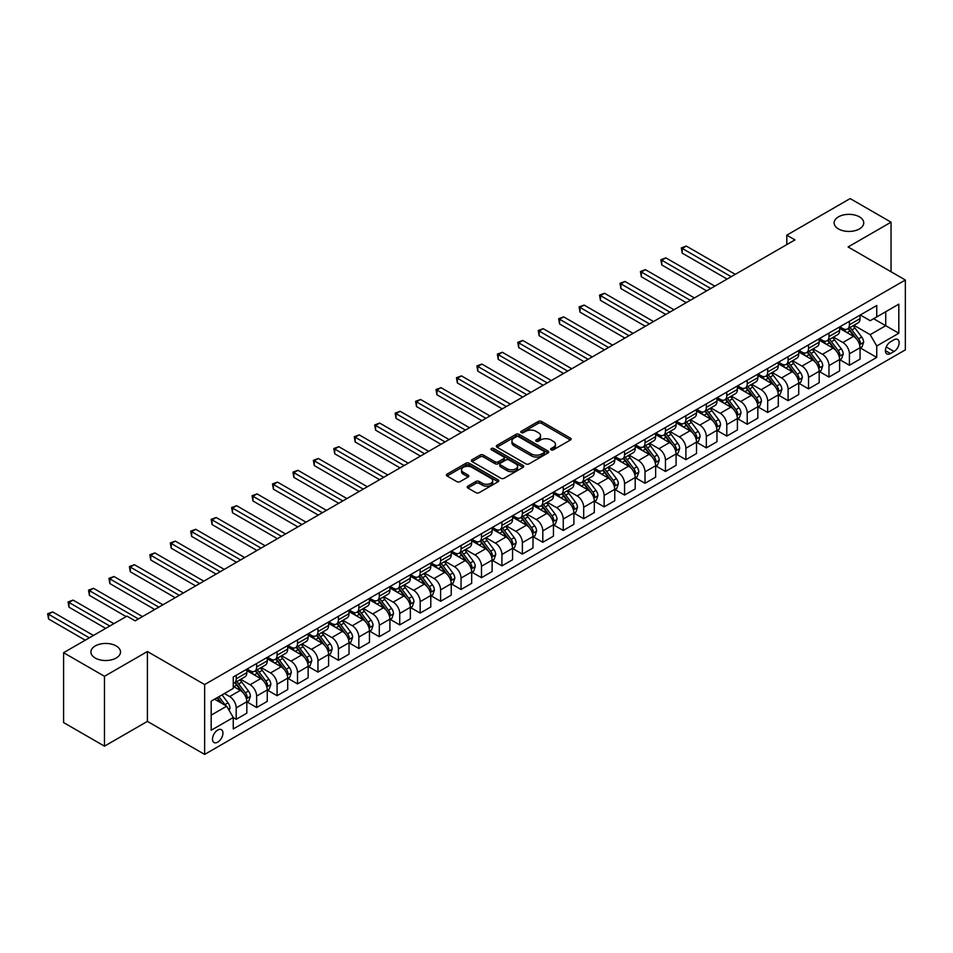 <?xml version="1.0" encoding="UTF-8"?>
<svg xmlns="http://www.w3.org/2000/svg" width="953" height="953" viewBox="0 0 953 953"><rect width="100%" height="100%" fill="white"/><g stroke="black" fill="none" stroke-linecap="round" stroke-linejoin="round"><path stroke-width="1.43" d="M551.12 449.828A1.584 0.917 0 0 0 553.359 449.828L570.418 439.988A2.275 1.31 0 0 0 571.085 439.059A2.275 1.31 0 0 0 570.418 438.13L541.518 421.452A2.275 1.31 0 0 0 538.314 421.452L521.255 431.292A1.584 0.917 0 0 0 520.791 431.947A1.584 0.917 0 0 0 521.255 432.591A1.584 0.917 0 0 0 523.507 432.591L525.711 431.316A7.267 4.193 0 0 1 535.991 431.316L538.397 432.71A7.267 4.193 0 0 1 540.518 435.676A7.267 4.193 0 0 1 538.397 438.642L536.182 439.917A1.584 0.917 0 0 0 535.717 440.56A1.584 0.917 0 0 0 536.182 441.215A1.584 0.917 0 0 0 538.433 441.215L540.637 439.941A7.267 4.193 0 0 1 550.917 439.941L553.324 441.334A7.267 4.193 0 0 1 555.444 444.301A7.267 4.193 0 0 1 553.324 447.255L551.12 448.529A1.584 0.917 0 0 0 550.643 449.185A1.584 0.917 0 0 0 551.12 449.828L551.12 448.529M116.171 645.943A14.795 8.541 0 0 0 100.041 644.097A14.795 8.541 0 0 0 90.904 651.983A14.795 8.541 0 0 0 95.24 658.035A14.795 8.541 0 0 0 111.37 659.881A14.795 8.541 0 0 0 120.507 651.983A14.795 8.541 0 0 0 116.171 645.943M859.403 216.843A14.795 8.541 0 0 0 843.274 214.997A14.795 8.541 0 0 0 834.137 222.883A14.795 8.541 0 0 0 838.473 228.934A14.795 8.541 0 0 0 854.603 230.781A14.795 8.541 0 0 0 863.74 222.883A14.795 8.541 0 0 0 859.403 216.843M217.713 742.149A7.398 4.277 120 0 0 222.549 735.633A7.398 4.277 120 0 0 221.418 729.7A7.398 4.277 120 0 0 217.713 730.069A7.398 4.277 120 0 0 212.888 736.586A7.398 4.277 120 0 0 214.02 742.518A7.398 4.277 120 0 0 217.713 742.149M467.852 486.137A2.275 1.31 0 0 0 467.184 487.066A2.275 1.31 0 0 0 467.852 487.984L475.952 492.665A2.275 1.31 0 0 0 479.168 492.665L498.109 481.73A2.275 1.31 0 0 0 498.764 480.812A2.275 1.31 0 0 0 498.109 479.883L469.21 463.206A2.275 1.31 0 0 0 466.005 463.206L447.064 474.129A2.275 1.31 0 0 0 446.397 475.059A2.275 1.31 0 0 0 447.064 475.988L456.856 481.646A2.275 1.31 0 0 0 460.061 481.646L468.173 476.965A2.275 1.31 0 0 0 468.828 476.035A2.275 1.31 0 0 0 468.173 475.106L463.313 472.307A6.075 3.502 0 0 1 461.538 469.829A6.075 3.502 0 0 1 465.278 466.589A6.075 3.502 0 0 1 471.902 467.351L490.926 478.323A6.075 3.502 0 0 1 492.701 480.812A6.075 3.502 0 0 1 488.949 484.041A6.075 3.502 0 0 1 482.337 483.29L479.168 481.456A2.275 1.31 0 0 0 475.952 481.456L467.852 486.137L467.852 487.984L475.952 483.35L475.952 481.456M147.405 651.518L104.473 676.296L63.589 652.698L63.589 722.565L104.473 746.163L147.405 721.385L204.633 754.419L204.633 684.564L147.405 651.518L147.405 721.385M891.043 271.748L891.043 222.18L848.11 246.958L905.35 280.003L204.633 684.564M891.043 222.18L850.159 198.581L786.797 235.165L786.797 244.599M63.589 652.698L126.963 616.115L135.135 620.832L794.969 239.882L786.797 235.165M525.877 463.849A2.275 1.31 0 0 0 529.082 463.849L548.023 452.913A2.275 1.31 0 0 0 548.69 451.984A2.275 1.31 0 0 0 548.023 451.055L519.135 434.377A2.275 1.31 0 0 0 515.918 434.377L496.978 445.313A2.275 1.31 0 0 0 496.322 446.242A2.275 1.31 0 0 0 496.978 447.171L525.877 463.849M492.082 450.173A1.584 0.917 0 0 1 493.69 450.4L493.69 448.506L523.066 465.469A2.275 1.31 0 0 1 523.733 466.398A2.275 1.31 0 0 1 523.066 467.327L504.125 478.263A2.275 1.31 0 0 1 500.909 478.263L472.021 461.574L472.021 459.727A2.275 1.31 0 0 0 471.354 460.656A2.275 1.31 0 0 0 472.021 461.574M472.021 459.727L480.133 455.046A2.275 1.31 0 0 1 483.338 455.046L495.06 461.812A2.275 1.31 0 0 0 498.264 461.812L503.649 458.703A2.275 1.31 0 0 0 504.304 457.774A2.275 1.31 0 0 0 503.649 456.856L491.438 449.804A1.584 0.917 0 0 1 490.974 449.161A1.584 0.917 0 0 1 491.962 448.315A1.584 0.917 0 0 1 493.69 448.506M894.069 339.768L890.471 341.841A7.171 4.134 120 0 0 885.79 348.167A7.171 4.134 120 0 0 886.886 353.908A7.171 4.134 120 0 0 890.471 353.551L894.069 351.478A7.171 4.134 120 0 0 898.75 345.153A7.171 4.134 120 0 0 897.655 339.411A7.171 4.134 120 0 0 894.069 339.768M204.633 754.419L905.35 349.87L905.35 280.003M860.297 314.99L870.196 320.696L876.736 316.92L876.736 305.496L233.259 677.011L233.259 688.435L211.173 701.17L211.173 730.26L233.259 717.514L233.259 728.938L876.736 357.423L876.736 345.999L870.196 334.67L853.936 325.283M876.736 316.92L898.81 304.174L898.81 333.252L876.736 345.999M104.473 676.296L104.473 746.163M873.627 318.719L885.73 325.7L885.73 311.726L898.81 304.174M870.196 334.67L885.73 325.7L898.81 333.252M211.173 715.143L226.707 706.185L214.616 699.192M233.259 717.609L236.201 719.301L236.201 707.876A9.256 5.337 -120 0 0 229.661 696.548L224.42 693.534M236.201 719.301L246.827 713.166L246.827 701.742A9.256 5.337 -120 0 0 240.287 690.413L233.259 686.351M247.077 701.98L256.643 707.507L256.643 696.083A9.256 5.337 -120 0 0 250.091 684.754L240.704 679.322M256.643 707.507L267.269 701.36L267.269 689.936A9.256 5.337 -120 0 0 260.729 678.607L246.827 670.59M267.507 690.175L277.073 695.702L277.073 684.278A9.256 5.337 -120 0 0 270.533 672.949L261.146 667.529M277.073 695.702L287.711 689.567L287.711 678.143A9.256 5.337 -120 0 0 281.171 666.814L267.269 658.785M287.949 678.381L297.515 683.897L297.515 672.473A9.256 5.337 -120 0 0 290.975 661.144L281.588 655.724M297.515 683.897L308.153 677.762L308.153 666.338A9.256 5.337 -120 0 0 301.613 655.009L287.711 646.98M308.391 666.576L317.957 672.103L317.957 660.679A9.256 5.337 -120 0 0 311.417 649.338L302.03 643.918M317.957 672.103L328.594 665.956L328.594 654.532A9.256 5.337 -120 0 0 322.054 643.204L308.153 635.186M328.833 654.771L338.398 660.298L338.398 648.874A9.256 5.337 -120 0 0 331.858 637.545L322.471 632.125M338.398 660.298L349.036 654.163L349.036 642.739A9.256 5.337 -120 0 0 342.484 631.41L328.594 623.381M349.274 642.977L358.84 648.493L358.84 637.069A9.256 5.337 -120 0 0 352.3 625.74L342.913 620.32M358.84 648.493L369.466 642.358L369.466 630.934A9.256 5.337 -120 0 0 362.926 619.605L349.036 611.576M369.716 631.172L379.282 636.687L379.282 625.263A9.256 5.337 -120 0 0 372.742 613.935L363.355 608.514M379.282 636.687L389.908 630.552L389.908 619.128A9.256 5.337 -120 0 0 383.368 607.8L369.466 599.782M390.158 619.367L399.724 624.894L399.724 613.47A9.256 5.337 -120 0 0 393.184 602.141L383.797 596.721M399.724 624.894L410.35 618.759L410.35 607.335A9.256 5.337 -120 0 0 403.81 596.006L389.908 587.977M410.6 607.561L420.166 613.089L420.166 601.665A9.256 5.337 -120 0 0 413.626 590.336L404.227 584.916M420.166 613.089L430.792 606.954L430.792 595.53A9.256 5.337 -120 0 0 424.252 584.201L410.35 576.172M431.042 595.768L440.608 601.283L440.608 589.859A9.256 5.337 -120 0 0 434.068 578.531L424.669 573.11M440.608 601.283L451.234 595.149L451.234 583.724A9.256 5.337 -120 0 0 444.694 572.396L430.792 564.379M451.484 583.963L461.049 589.49L461.049 578.066A9.256 5.337 -120 0 0 454.51 566.737L445.111 561.317M461.049 589.49L471.675 583.355L471.675 571.931A9.256 5.337 -120 0 0 465.135 560.602L451.234 552.573M471.926 572.157L481.491 577.685L481.491 566.261A9.256 5.337 -120 0 0 474.951 554.932L465.552 549.512M481.491 577.685L492.117 571.55L492.117 560.126A9.256 5.337 -120 0 0 485.577 548.797L471.675 540.768M492.367 560.364L501.933 565.879L501.933 554.455A9.256 5.337 -120 0 0 495.393 543.127L485.994 537.706M501.933 565.879L512.559 559.745L512.559 548.32A9.256 5.337 -120 0 0 506.019 536.992L492.117 528.975M512.797 548.559L522.375 554.086L522.375 542.662A9.256 5.337 -120 0 0 515.823 531.333L506.436 525.913M522.375 554.086L533.001 547.951L533.001 536.527A9.256 5.337 -120 0 0 526.461 525.198L512.559 517.169M533.239 536.753L542.805 542.281L542.805 530.857A9.256 5.337 -120 0 0 536.265 519.528L526.878 514.108M542.805 542.281L553.443 536.146L553.443 524.722A9.256 5.337 -120 0 0 546.903 513.393L533.001 505.364M553.681 524.96L563.247 530.476L563.247 519.051A9.256 5.337 -120 0 0 556.707 507.723L547.32 502.302M563.247 530.476L573.885 524.341L573.885 512.917A9.256 5.337 -120 0 0 567.345 501.588L553.443 493.571M574.123 513.155L583.689 518.682L583.689 507.258A9.256 5.337 -120 0 0 577.149 495.929L567.762 490.497M583.689 518.682L594.327 512.547L594.327 501.123A9.256 5.337 -120 0 0 587.775 489.794L573.885 481.765M594.565 501.349L604.131 506.877L604.131 495.453A9.256 5.337 -120 0 0 597.591 484.124L588.204 478.704M604.131 506.877L614.756 500.742L614.756 489.318A9.256 5.337 -120 0 0 608.217 477.989L594.327 469.96M615.007 489.556L624.572 495.072L624.572 483.647A9.256 5.337 -120 0 0 618.032 472.319L608.645 466.899M624.572 495.072L635.198 488.937L635.198 477.513A9.256 5.337 -120 0 0 628.658 466.184L614.756 458.155M635.448 477.751L645.014 483.278L645.014 471.854A9.256 5.337 -120 0 0 638.474 460.525L629.087 455.093M645.014 483.278L655.64 477.143L655.64 465.719A9.256 5.337 -120 0 0 649.1 454.378L635.198 446.361M655.89 465.946L665.456 471.473L665.456 460.049A9.256 5.337 -120 0 0 658.916 448.72L649.517 443.3M665.456 471.473L676.082 465.338L676.082 453.914A9.256 5.337 -120 0 0 669.542 442.585L655.64 434.556M676.332 454.152L685.898 459.668L685.898 448.244A9.256 5.337 -120 0 0 679.358 436.915L669.959 431.495M685.898 459.668L696.524 453.533L696.524 442.109A9.256 5.337 -120 0 0 689.984 430.78L676.082 422.751M696.774 442.347L706.34 447.874L706.34 436.45A9.256 5.337 -120 0 0 699.8 425.121L690.401 419.689M706.34 447.874L716.966 441.727L716.966 430.315A9.256 5.337 -120 0 0 710.426 418.975L696.524 410.957M717.216 430.542L726.782 436.069L726.782 424.645A9.256 5.337 -120 0 0 720.242 413.316L710.843 407.896M726.782 436.069L737.408 429.934L737.408 418.51A9.256 5.337 -120 0 0 730.868 407.181L716.966 399.152M737.658 418.748L747.223 424.264L747.223 412.84A9.256 5.337 -120 0 0 740.684 401.511L731.285 396.091M747.223 424.264L757.849 418.129L757.849 406.705A9.256 5.337 -120 0 0 751.309 395.376L737.408 387.347M758.1 406.943L767.665 412.47L767.665 401.046A9.256 5.337 -120 0 0 761.113 389.717L751.726 384.285M767.665 412.47L778.291 406.323L778.291 394.899A9.256 5.337 -120 0 0 771.751 383.571L757.849 375.553M778.53 395.138L788.095 400.665L788.095 389.241A9.256 5.337 -120 0 0 781.555 377.912L772.168 372.492M788.095 400.665L798.733 394.53L798.733 383.106A9.256 5.337 -120 0 0 792.193 371.777L778.291 363.748M798.971 383.344L808.537 388.86L808.537 377.436A9.256 5.337 -120 0 0 801.997 366.107L792.61 360.687M808.537 388.86L819.175 382.725L819.175 371.301A9.256 5.337 -120 0 0 812.635 359.972L798.733 351.943M819.413 371.539L828.979 377.066L828.979 365.642A9.256 5.337 -120 0 0 822.439 354.313L813.052 348.881M828.979 377.066L839.617 370.92L839.617 359.495A9.256 5.337 -120 0 0 833.077 348.167L819.175 340.15M839.855 359.734L849.421 365.261L849.421 353.837A9.256 5.337 -120 0 0 842.881 342.508L833.494 337.088M849.421 365.261L860.059 359.126L860.059 347.702A9.256 5.337 -120 0 0 853.507 336.373L839.617 328.344M839.855 326.784L842.881 328.535A9.256 5.337 -120 0 0 847.503 328.988A9.256 5.337 -120 0 0 849.421 324.759L849.421 321.268M819.413 338.589L822.439 340.34A9.256 5.337 -120 0 0 827.061 340.793A9.256 5.337 -120 0 0 828.979 336.564L828.979 333.062M798.971 350.394L801.997 352.134A9.256 5.337 -120 0 0 806.631 352.598A9.256 5.337 -120 0 0 808.537 348.357L808.537 344.867M778.53 362.188L781.555 363.939A9.256 5.337 -120 0 0 786.189 364.391A9.256 5.337 -120 0 0 788.095 360.163L788.095 356.672M758.088 373.993L761.113 375.744A9.256 5.337 -120 0 0 765.747 376.197A9.256 5.337 -120 0 0 767.665 371.968L767.665 368.466M737.658 385.798L740.684 387.537A9.256 5.337 -120 0 0 745.306 388.002A9.256 5.337 -120 0 0 747.223 383.761L747.223 380.271M717.216 397.592L720.242 399.343A9.256 5.337 -120 0 0 724.864 399.795A9.256 5.337 -120 0 0 726.782 395.566L726.782 392.076M696.774 409.397L699.8 411.148A9.256 5.337 -120 0 0 704.422 411.601A9.256 5.337 -120 0 0 706.34 407.372L706.34 403.869M676.332 421.202L679.358 422.941A9.256 5.337 -120 0 0 683.98 423.406A9.256 5.337 -120 0 0 685.898 419.165L685.898 415.675M655.89 432.996L658.916 434.747A9.256 5.337 -120 0 0 663.538 435.199A9.256 5.337 -120 0 0 665.456 430.97L665.456 427.48M635.448 444.801L638.474 446.552A9.256 5.337 -120 0 0 643.096 447.005A9.256 5.337 -120 0 0 645.014 442.776L645.014 439.273M615.007 456.606L618.032 458.345A9.256 5.337 -120 0 0 622.654 458.81A9.256 5.337 -120 0 0 624.572 454.569L624.572 451.079M594.565 468.399L597.591 470.151A9.256 5.337 -120 0 0 602.213 470.603A9.256 5.337 -120 0 0 604.131 466.374L604.131 462.884M574.123 480.205L577.149 481.956A9.256 5.337 -120 0 0 581.771 482.409A9.256 5.337 -120 0 0 583.689 478.18L583.689 474.677M553.681 492.01L556.707 493.749A9.256 5.337 -120 0 0 561.341 494.214A9.256 5.337 -120 0 0 563.247 489.973L563.247 486.483M533.239 503.803L536.265 505.555A9.256 5.337 -120 0 0 540.899 506.007A9.256 5.337 -120 0 0 542.805 501.778L542.805 498.288M512.797 515.609L515.823 517.36A9.256 5.337 -120 0 0 520.457 517.813A9.256 5.337 -120 0 0 522.375 513.584L522.375 510.081M492.367 527.414L495.393 529.153A9.256 5.337 -120 0 0 500.015 529.618A9.256 5.337 -120 0 0 501.933 525.377L501.933 521.887M471.926 539.207L474.951 540.959A9.256 5.337 -120 0 0 479.573 541.423A9.256 5.337 -120 0 0 481.491 537.182L481.491 533.692M451.484 551.013L454.51 552.764A9.256 5.337 -120 0 0 459.132 553.216A9.256 5.337 -120 0 0 461.049 548.988L461.049 545.485M431.042 562.818L434.068 564.557A9.256 5.337 -120 0 0 438.69 565.022A9.256 5.337 -120 0 0 440.608 560.781L440.608 557.291M410.6 574.611L413.626 576.362A9.256 5.337 -120 0 0 418.248 576.827A9.256 5.337 -120 0 0 420.166 572.586L420.166 569.096M390.158 586.417L393.184 588.168A9.256 5.337 -120 0 0 397.806 588.62A9.256 5.337 -120 0 0 399.724 584.392L399.724 580.889M369.716 598.222L372.742 599.961A9.256 5.337 -120 0 0 377.364 600.426A9.256 5.337 -120 0 0 379.282 596.185L379.282 592.695M349.274 610.027L352.3 611.766A9.256 5.337 -120 0 0 356.922 612.231A9.256 5.337 -120 0 0 358.84 607.99L358.84 604.5M328.833 621.821L331.858 623.572A9.256 5.337 -120 0 0 336.48 624.024A9.256 5.337 -120 0 0 338.398 619.795L338.398 616.305M308.391 633.626L311.417 635.365A9.256 5.337 -120 0 0 316.039 635.83A9.256 5.337 -120 0 0 317.957 631.589L317.957 628.098M287.949 645.431L290.975 647.17A9.256 5.337 -120 0 0 295.609 647.635A9.256 5.337 -120 0 0 297.515 643.394L297.515 639.904M267.507 657.225L270.533 658.976A9.256 5.337 -120 0 0 275.167 659.428A9.256 5.337 -120 0 0 277.073 655.199L277.073 651.709M247.065 669.03L250.091 670.781A9.256 5.337 -120 0 0 254.725 671.234A9.256 5.337 -120 0 0 256.643 666.993L256.643 663.502M860.297 347.94L876.736 357.423M847.503 328.988L858.141 322.853A9.256 5.337 -120 0 0 860.059 318.624L860.059 315.121M827.061 340.793L837.699 334.658A9.256 5.337 -120 0 0 839.617 330.417L839.617 326.927M806.631 352.598L817.257 346.463A9.256 5.337 -120 0 0 819.175 342.222L819.175 338.732M786.189 364.391L796.815 358.257A9.256 5.337 -120 0 0 798.733 354.028L798.733 350.525M765.747 376.197L776.373 370.062A9.256 5.337 -120 0 0 778.291 365.821L778.291 362.331M745.306 388.002L755.932 381.867A9.256 5.337 -120 0 0 757.849 377.626L757.849 374.136M724.864 399.795L735.49 393.66A9.256 5.337 -120 0 0 737.408 389.432L737.408 385.941M704.422 411.601L715.048 405.466A9.256 5.337 -120 0 0 716.966 401.225L716.966 397.735M683.98 423.406L694.606 417.271A9.256 5.337 -120 0 0 696.524 413.03L696.524 409.54M663.538 435.199L674.164 429.064A9.256 5.337 -120 0 0 676.082 424.835L676.082 421.345M643.096 447.005L653.722 440.87A9.256 5.337 -120 0 0 655.64 436.629L655.64 433.139M622.654 458.81L633.292 452.675A9.256 5.337 -120 0 0 635.198 448.434L635.198 444.944M602.213 470.603L612.85 464.468A9.256 5.337 -120 0 0 614.756 460.239L614.756 456.749M581.771 482.409L592.409 476.274A9.256 5.337 -120 0 0 594.327 472.045L594.327 468.542M561.341 494.214L571.967 488.079A9.256 5.337 -120 0 0 573.885 483.838L573.885 480.348M540.899 506.007L551.525 499.872A9.256 5.337 -120 0 0 553.443 495.643L553.443 492.153M520.457 517.813L531.083 511.678A9.256 5.337 -120 0 0 533.001 507.449L533.001 503.946M500.015 529.618L510.641 523.483A9.256 5.337 -120 0 0 512.559 519.242L512.559 515.752M479.573 541.423L490.199 535.276A9.256 5.337 -120 0 0 492.117 531.047L492.117 527.557M459.132 553.216L469.758 547.082A9.256 5.337 -120 0 0 471.675 542.853L471.675 539.35M438.69 565.022L449.316 558.887A9.256 5.337 -120 0 0 451.234 554.646L451.234 551.156M418.248 576.827L428.874 570.68A9.256 5.337 -120 0 0 430.792 566.451L430.792 562.961M397.806 588.62L408.432 582.486A9.256 5.337 -120 0 0 410.35 578.257L410.35 574.754M377.364 600.426L388.002 594.291A9.256 5.337 -120 0 0 389.908 590.05L389.908 586.56M356.922 612.231L367.56 606.084A9.256 5.337 -120 0 0 369.466 601.855L369.466 598.365M336.48 624.024L347.118 617.889A9.256 5.337 -120 0 0 349.036 613.661L349.036 610.158M316.039 635.83L326.676 629.695A9.256 5.337 -120 0 0 328.594 625.454L328.594 621.964M295.609 647.635L306.235 641.488A9.256 5.337 -120 0 0 308.153 637.259L308.153 633.769M275.167 659.428L285.793 653.293A9.256 5.337 -120 0 0 287.711 649.064L287.711 645.562M254.725 671.234L265.351 665.099A9.256 5.337 -120 0 0 267.269 660.858L267.269 657.367M233.259 683.408A9.256 5.337 -120 0 0 234.283 683.039L244.909 676.904A9.256 5.337 -120 0 0 246.827 672.663L246.827 669.173M234.283 683.039A9.256 5.337 -120 0 0 236.201 678.798L236.201 675.308M226.707 706.185L233.259 717.514M551.751 450.054L553.324 449.149A7.267 4.193 0 0 0 555.444 446.183L555.444 444.301M540.518 435.676L540.518 437.57A7.267 4.193 0 0 1 538.397 440.536L536.825 441.442M570.382 440L541.518 423.335A2.275 1.31 0 0 0 538.314 423.335L521.899 432.817M547.999 452.925L519.135 436.271A2.275 1.31 0 0 0 515.918 436.271L497.013 447.183L496.978 445.313M544.008 452.639A1.584 0.917 0 0 0 544.473 451.984A1.584 0.917 0 0 0 544.008 451.341L518.646 436.7A1.584 0.917 0 0 0 516.407 436.7L514.072 438.035A7.267 4.193 0 0 0 511.952 441.001A7.267 4.193 0 0 0 514.072 443.967L531.417 453.973A7.267 4.193 0 0 0 541.685 453.973L544.008 452.639L544.008 454.521A1.584 0.917 0 0 0 544.473 453.878L544.473 451.984M511.952 441.001L511.952 442.895A7.267 4.193 0 0 0 514.072 445.861L514.072 443.967M544.008 454.521L541.685 455.868A7.267 4.193 0 0 1 531.417 455.868L514.072 445.861M472.057 461.597L480.133 456.928L480.133 455.046M504.304 457.774L504.304 459.668A2.275 1.31 0 0 1 503.649 460.597L498.264 463.694A2.275 1.31 0 0 1 495.06 463.694L483.338 456.928A2.275 1.31 0 0 0 480.133 456.928M493.69 450.4L523.03 467.339M507.21 468.828A6.075 3.502 0 0 0 513.834 469.591A6.075 3.502 0 0 0 517.574 466.351A6.075 3.502 0 0 0 515.799 463.873L509.105 460.001A2.275 1.31 0 0 0 505.888 460.001L500.516 463.11A2.275 1.31 0 0 0 499.849 464.04A2.275 1.31 0 0 0 500.516 464.957L507.21 468.828L507.21 470.722A6.075 3.502 0 0 0 513.834 471.473A6.075 3.502 0 0 0 517.574 468.245L517.574 466.351M499.849 464.04L499.849 465.922A2.275 1.31 0 0 0 500.516 466.851L500.516 464.957M507.21 470.722L500.516 466.851M492.701 480.812L492.701 482.694A6.075 3.502 0 0 1 488.949 485.935A6.075 3.502 0 0 1 482.337 485.172L479.168 483.35A2.275 1.31 0 0 0 475.952 483.35M461.538 469.829L461.538 471.711A6.075 3.502 0 0 0 463.313 474.189L463.313 472.307M468.173 475.106L468.173 476.965L463.313 474.189M498.074 481.753L469.21 465.088A2.275 1.31 0 0 0 466.005 465.088L447.088 476.012M860.059 348.071L862.012 346.94L863.644 342.222A6.123 3.538 -120 0 0 861.691 337.005L855.008 328.082A17.69 10.209 -120 0 0 853.078 325.771M846.443 332.287A17.69 10.209 -120 0 0 842.809 328.499M859.499 344.319L860.345 342.484A6.123 3.538 -120 0 0 858.582 338.803L851.911 329.881A17.69 10.209 -120 0 0 849.981 327.57M848.325 328.523A14.688 8.482 60 0 1 850.743 331.263L856.39 338.803M735.275 274.345L686.303 246.065L682.217 248.423L682.217 253.141L727.103 279.062M848.015 328.702A17.69 10.209 60 0 1 849.945 331.013L854.388 336.945M682.217 253.141L681.324 247.911L731.189 276.704M681.324 247.911L686.303 246.065M839.617 359.877L841.57 358.745L843.214 354.028A6.123 3.538 -120 0 0 841.249 348.81L834.566 339.887A17.69 10.209 -120 0 0 832.636 337.576M826.001 344.081A17.69 10.209 -120 0 0 822.379 340.292M839.057 356.124L839.903 354.29A6.123 3.538 -120 0 0 838.152 350.597L831.469 341.686A17.69 10.209 -120 0 0 829.539 339.363M827.883 340.316A14.688 8.482 60 0 1 830.301 343.056L835.948 350.609M714.845 286.138L665.861 257.87L661.775 260.229L661.775 264.946L706.661 290.868M827.573 340.507A17.69 10.209 60 0 1 829.503 342.818L833.946 348.738M661.775 264.946L660.882 259.704L710.747 288.509M660.882 259.704L665.861 257.87M819.175 371.682L821.129 370.55L822.773 365.821A6.123 3.538 -120 0 0 820.807 360.603L814.136 351.693A17.69 10.209 -120 0 0 812.206 349.382M805.559 355.886A17.69 10.209 -120 0 0 801.938 352.098M818.615 367.929L819.461 366.083A6.123 3.538 -120 0 0 817.71 362.402L811.027 353.48A17.69 10.209 -120 0 0 809.097 351.169M807.441 352.122A14.688 8.482 60 0 1 809.859 354.861L815.518 362.414M694.403 297.944L645.419 269.663L641.333 272.034L641.333 276.751L686.22 302.661M807.131 352.3A17.69 10.209 60 0 1 809.061 354.611L813.505 360.544M641.333 276.751L640.44 271.51L690.306 300.302M640.44 271.51L645.419 269.663M798.733 383.487L800.687 382.344L802.331 377.626A6.123 3.538 -120 0 0 800.377 372.409L793.694 363.486A17.69 10.209 -120 0 0 791.764 361.175M785.117 367.691A17.69 10.209 -120 0 0 781.496 363.903M798.173 379.723L799.019 377.888A6.123 3.538 -120 0 0 797.268 374.207L790.585 365.285A17.69 10.209 -120 0 0 788.655 362.974M787.011 363.927A14.688 8.482 60 0 1 789.418 366.667L795.076 374.207M673.962 309.749L624.977 281.469L620.891 283.827L620.891 288.556L665.778 314.466M786.69 364.106A17.69 10.209 60 0 1 788.619 366.417L793.063 372.349M620.891 288.556L619.998 283.315L669.876 312.107M619.998 283.315L624.977 281.469M778.291 395.281L780.257 394.149L781.889 389.432A6.123 3.538 -120 0 0 779.935 384.214L773.252 375.291A17.69 10.209 -120 0 0 771.322 372.98M764.675 379.497A17.69 10.209 -120 0 0 761.054 375.696M777.731 391.528L778.577 389.694A6.123 3.538 -120 0 0 776.826 386.001L770.143 377.09A17.69 10.209 -120 0 0 768.213 374.767M766.569 375.72A14.688 8.482 60 0 1 768.976 378.46L774.634 386.013M653.52 321.542L604.547 293.274L600.45 295.633L600.45 300.35L645.336 326.271M766.248 375.911A17.69 10.209 60 0 1 768.178 378.222L772.621 384.142M600.45 300.35L599.556 295.108L649.434 323.913M599.556 295.108L604.547 293.274M757.849 407.086L759.815 405.954L761.447 401.225A6.123 3.538 -120 0 0 759.493 396.007L752.81 387.097A17.69 10.209 -120 0 0 750.881 384.786M744.233 391.29A17.69 10.209 -120 0 0 740.612 387.502M757.29 403.333L758.135 401.487A6.123 3.538 -120 0 0 756.384 397.806L749.701 388.884A17.69 10.209 -120 0 0 747.771 386.573M746.128 387.526A14.688 8.482 60 0 1 748.534 390.265L754.192 397.818M633.078 333.347L584.106 305.067L580.008 307.438L580.008 312.155L624.906 338.065M745.806 387.704A17.69 10.209 60 0 1 747.736 390.015L752.179 395.948M580.008 312.155L579.114 306.914L628.992 335.706M579.114 306.914L584.106 305.067M737.408 418.891L739.373 417.748L741.005 413.03A6.123 3.538 -120 0 0 739.051 407.813L732.369 398.89A17.69 10.209 -120 0 0 730.439 396.579M723.792 403.095A17.69 10.209 -120 0 0 720.17 399.307M736.848 415.127L737.693 413.292A6.123 3.538 -120 0 0 735.942 409.611L729.259 400.689A17.69 10.209 -120 0 0 727.33 398.378M725.686 399.331A14.688 8.482 60 0 1 728.092 402.071L733.75 409.611M612.636 345.153L563.664 316.873L559.566 319.231L559.566 323.96L604.464 349.87M725.364 399.51A17.69 10.209 60 0 1 727.294 401.821L731.737 407.753M559.566 323.96L558.672 318.719L608.55 347.511M558.672 318.719L563.664 316.873M716.966 430.685L718.931 429.553L720.563 424.835A6.123 3.538 -120 0 0 718.61 419.618L711.927 410.695A17.69 10.209 -120 0 0 709.997 408.384M703.35 414.9A17.69 10.209 -120 0 0 699.728 411.1M716.406 426.932L717.252 425.098A6.123 3.538 -120 0 0 715.5 421.405L708.818 412.494A17.69 10.209 -120 0 0 706.888 410.183M705.244 411.124A14.688 8.482 60 0 1 707.65 413.864L713.309 421.417M592.194 356.946L543.222 328.678L539.136 331.036L539.136 335.754L584.022 361.675M704.922 411.315A17.69 10.209 60 0 1 706.852 413.626L711.295 419.546M539.136 335.754L538.231 330.512L588.108 359.317M538.231 330.512L543.222 328.678M696.524 442.49L698.489 441.358L700.121 436.629A6.123 3.538 -120 0 0 698.168 431.411L691.485 422.501A17.69 10.209 -120 0 0 689.555 420.19M682.908 426.694A17.69 10.209 -120 0 0 679.286 422.906M695.964 438.737L696.81 436.891A6.123 3.538 -120 0 0 695.059 433.21L688.376 424.288A17.69 10.209 -120 0 0 686.446 421.976M684.802 422.929A14.688 8.482 60 0 1 687.208 425.669L692.867 433.222M571.752 368.751L522.78 340.471L518.694 342.842L518.694 347.559L563.58 373.469M684.48 423.108A17.69 10.209 60 0 1 686.41 425.419L690.854 431.352M518.694 347.559L517.789 342.318L567.666 371.11M517.789 342.318L522.78 340.471M676.082 454.295L678.048 453.151L679.68 448.434A6.123 3.538 -120 0 0 677.726 443.216L671.043 434.294A17.69 10.209 -120 0 0 669.113 431.983M662.466 438.499A17.69 10.209 -120 0 0 658.845 434.711M675.522 450.531L676.368 448.696A6.123 3.538 -120 0 0 674.617 445.015L667.934 436.093A17.69 10.209 -120 0 0 666.004 433.782M664.36 434.735A14.688 8.482 60 0 1 666.766 437.475L672.425 445.015M551.31 380.557L502.338 352.276L498.252 354.635L498.252 359.364L543.139 385.274M664.05 434.913A17.69 10.209 60 0 1 665.98 437.224L670.412 443.157M498.252 359.364L497.347 354.123L547.225 382.915M497.347 354.123L502.338 352.276M655.64 466.088L657.606 464.957L659.238 460.239A6.123 3.538 -120 0 0 657.284 455.022L650.601 446.099A17.69 10.209 -120 0 0 648.671 443.788M642.024 450.304A17.69 10.209 -120 0 0 638.403 446.504M655.08 462.336L655.938 460.502A6.123 3.538 -120 0 0 654.175 456.809L647.492 447.898A17.69 10.209 -120 0 0 645.562 445.587M643.918 446.528A14.688 8.482 60 0 1 646.325 449.268L651.983 456.821M530.869 392.35L481.896 364.082L477.81 366.44L477.81 371.158L522.697 397.079M643.609 446.719A17.69 10.209 60 0 1 645.538 449.03L649.982 454.95M477.81 371.158L476.905 365.916L526.783 394.721M476.905 365.916L481.896 364.082M635.198 477.894L637.164 476.762L638.796 472.045A6.123 3.538 -120 0 0 636.842 466.815L630.159 457.905A17.69 10.209 -120 0 0 628.23 455.594M621.582 462.098A17.69 10.209 -120 0 0 617.961 458.31M634.65 474.141L635.496 472.295A6.123 3.538 -120 0 0 633.733 468.614L627.05 459.691A17.69 10.209 -120 0 0 625.12 457.38M623.476 458.333A14.688 8.482 60 0 1 625.895 461.073L631.541 468.626M510.427 404.155L461.455 375.887L457.369 378.246L457.369 382.963L502.255 408.873M623.167 458.512A17.69 10.209 60 0 1 625.097 460.823L629.54 466.756M457.369 382.963L456.463 377.722L506.341 406.514M456.463 377.722L461.455 375.887M614.756 489.699L616.722 488.555L618.354 483.838A6.123 3.538 -120 0 0 616.4 478.62L609.717 469.698A17.69 10.209 -120 0 0 607.788 467.387M601.14 473.903A17.69 10.209 -120 0 0 597.519 470.115M614.208 485.935L615.054 484.1A6.123 3.538 -120 0 0 613.291 480.419L606.62 471.497A17.69 10.209 -120 0 0 604.678 469.186M603.035 470.139A14.688 8.482 60 0 1 605.453 472.879L611.099 480.419M489.985 415.961L441.013 387.68L436.927 390.039L436.927 394.768L481.813 420.678M602.725 470.317A17.69 10.209 60 0 1 604.655 472.628L609.098 478.561M436.927 394.768L436.021 389.527L485.899 418.319M436.021 389.527L441.013 387.68M594.327 501.492L596.28 500.361L597.912 495.643A6.123 3.538 -120 0 0 595.959 490.426L589.276 481.503A17.69 10.209 -120 0 0 587.346 479.192M580.711 485.708A17.69 10.209 -120 0 0 577.089 481.908M593.767 497.74L594.612 495.905A6.123 3.538 -120 0 0 592.861 492.213L586.178 483.302A17.69 10.209 -120 0 0 584.249 480.991M582.593 481.932A14.688 8.482 60 0 1 585.011 484.672L590.657 492.224M469.555 427.754L420.571 399.486L416.485 401.844L416.485 406.562L461.371 432.483M582.283 482.123A17.69 10.209 60 0 1 584.213 484.434L588.656 490.366M416.485 406.562L415.591 401.32L465.457 430.125M415.591 401.32L420.571 399.486M573.885 513.298L575.838 512.166L577.482 507.449A6.123 3.538 -120 0 0 575.517 502.219L568.846 493.309A17.69 10.209 -120 0 0 566.904 490.998M560.269 497.502A17.69 10.209 -120 0 0 556.647 493.714M573.325 509.545L574.171 507.699A6.123 3.538 -120 0 0 572.419 504.018L565.737 495.095A17.69 10.209 -120 0 0 563.807 492.784M562.151 493.737A14.688 8.482 60 0 1 564.569 496.477L570.216 504.03M449.113 439.559L400.129 411.291L396.043 413.65L396.043 418.367L440.929 444.277M561.841 493.916A17.69 10.209 60 0 1 563.771 496.227L568.214 502.16M396.043 418.367L395.15 413.125L445.015 441.918M395.15 413.125L400.129 411.291M553.443 525.103L555.396 523.971L557.04 519.242A6.123 3.538 -120 0 0 555.075 514.024L548.404 505.102A17.69 10.209 -120 0 0 546.474 502.791M539.827 509.307A17.69 10.209 -120 0 0 536.205 505.519M552.883 521.351L553.729 519.504A6.123 3.538 -120 0 0 551.978 515.823L545.295 506.901A17.69 10.209 -120 0 0 543.365 504.59M541.721 505.543A14.688 8.482 60 0 1 544.127 508.283L549.786 515.823M428.671 451.365L379.687 423.084L375.601 425.443L375.601 430.172L420.487 456.082M541.399 505.721A17.69 10.209 60 0 1 543.329 508.032L547.772 513.965M375.601 430.172L374.708 424.931L424.585 453.723M374.708 424.931L379.687 423.084M533.001 536.896L534.967 535.765L536.599 531.047A6.123 3.538 -120 0 0 534.645 525.83L527.962 516.907A17.69 10.209 -120 0 0 526.032 514.596M519.385 521.112A17.69 10.209 -120 0 0 515.764 517.312M532.441 533.144L533.287 531.309A6.123 3.538 -120 0 0 531.536 527.617L524.853 518.706A17.69 10.209 -120 0 0 522.923 516.395M521.279 517.336A14.688 8.482 60 0 1 523.685 520.076L529.344 527.628M408.229 463.17L359.245 434.89L355.159 437.248L355.159 441.966L400.046 467.887M520.957 517.527A17.69 10.209 60 0 1 522.887 519.838L527.331 525.77M355.159 441.966L354.266 436.724L404.143 465.529M354.266 436.724L359.245 434.89M512.559 548.702L514.525 547.57L516.157 542.853A6.123 3.538 -120 0 0 514.203 537.635L507.52 528.712A17.69 10.209 -120 0 0 505.59 526.401M498.943 532.906A17.69 10.209 -120 0 0 495.322 529.118M511.999 544.949L512.845 543.115A6.123 3.538 -120 0 0 511.094 539.422L504.411 530.499A17.69 10.209 -120 0 0 502.481 528.188M500.837 529.141A14.688 8.482 60 0 1 503.244 531.881L508.902 539.434M387.788 474.963L338.815 446.695L334.717 449.054L334.717 453.771L379.604 479.681M500.516 529.32A17.69 10.209 60 0 1 502.445 531.631L506.889 537.563M334.717 453.771L333.824 448.529L383.702 477.322M333.824 448.529L338.815 446.695M492.117 560.507L494.083 559.375L495.715 554.646A6.123 3.538 -120 0 0 493.761 549.428L487.078 540.506A17.69 10.209 -120 0 0 485.148 538.195M478.501 544.711A17.69 10.209 -120 0 0 474.88 540.923M491.557 556.755L492.403 554.908A6.123 3.538 -120 0 0 490.652 551.227L483.969 542.305A17.69 10.209 -120 0 0 482.039 539.994M480.395 540.947A14.688 8.482 60 0 1 482.802 543.686L488.46 551.227M367.346 486.769L318.373 458.488L314.276 460.847L314.276 465.576L359.174 491.486M480.074 541.125A17.69 10.209 60 0 1 482.004 543.436L486.447 549.369M314.276 465.576L313.382 460.335L363.26 489.127M313.382 460.335L318.373 458.488M471.675 572.3L473.641 571.169L475.273 566.451A6.123 3.538 -120 0 0 473.319 561.234L466.636 552.311A17.69 10.209 -120 0 0 464.707 550M458.059 556.516A17.69 10.209 -120 0 0 454.438 552.716M471.116 568.548L471.961 566.713A6.123 3.538 -120 0 0 470.21 563.02L463.527 554.11A17.69 10.209 -120 0 0 461.597 551.799M459.954 552.74A14.688 8.482 60 0 1 462.36 555.48L468.018 563.032M346.904 498.574L297.932 470.294L293.846 472.652L293.846 477.37L338.732 503.291M459.632 552.931A17.69 10.209 60 0 1 461.562 555.242L466.005 561.174M293.846 477.37L292.94 472.128L342.818 500.933M292.94 472.128L297.932 470.294M451.234 584.106L453.199 582.974L454.831 578.257A6.123 3.538 -120 0 0 452.878 573.039L446.195 564.116A17.69 10.209 -120 0 0 444.265 561.805M437.618 568.31A17.69 10.209 -120 0 0 433.996 564.521M450.674 580.353L451.519 578.519A6.123 3.538 -120 0 0 449.768 574.826L443.085 565.903A17.69 10.209 -120 0 0 441.156 563.592M439.512 564.545A14.688 8.482 60 0 1 441.918 567.285L447.576 574.838M326.462 510.367L277.49 482.099L273.404 484.458L273.404 489.175L318.29 515.096M439.19 564.724A17.69 10.209 60 0 1 441.12 567.035L445.563 572.967M273.404 489.175L272.498 483.933L322.376 512.726M272.498 483.933L277.49 482.099M430.792 595.911L432.757 594.779L434.389 590.05A6.123 3.538 -120 0 0 432.436 584.832L425.753 575.91A17.69 10.209 -120 0 0 423.823 573.599M417.176 580.115A17.69 10.209 -120 0 0 413.554 576.327M430.232 592.158L431.078 590.312A6.123 3.538 -120 0 0 429.326 586.631L422.644 577.709A17.69 10.209 -120 0 0 420.714 575.398M419.07 576.351A14.688 8.482 60 0 1 421.476 579.09L427.135 586.631M306.02 522.173L257.048 493.892L252.962 496.251L252.962 500.98L297.848 526.89M418.748 576.529A17.69 10.209 60 0 1 420.69 578.84L425.121 584.773M252.962 500.98L252.057 495.739L301.934 524.531M252.057 495.739L257.048 493.892M410.35 607.704L412.315 606.573L413.947 601.855A6.123 3.538 -120 0 0 411.994 596.638L405.311 587.715A17.69 10.209 -120 0 0 403.381 585.404M396.734 591.92A17.69 10.209 -120 0 0 393.112 588.132M409.79 603.952L410.636 602.117A6.123 3.538 -120 0 0 408.885 598.424L402.202 589.514A17.69 10.209 -120 0 0 400.272 587.203M398.628 588.144A14.688 8.482 60 0 1 401.034 590.896L406.693 598.436M285.578 533.978L236.606 505.698L232.52 508.056L232.52 512.774L277.406 538.695M398.318 588.335A17.69 10.209 60 0 1 400.248 590.646L404.691 596.578M232.52 512.774L231.615 507.544L281.492 536.336M231.615 507.544L236.606 505.698M389.908 619.51L391.874 618.378L393.506 613.661A6.123 3.538 -120 0 0 391.552 608.443L384.869 599.52A17.69 10.209 -120 0 0 382.939 597.209M376.292 603.714A17.69 10.209 -120 0 0 372.671 599.925M389.348 615.757L390.206 613.923A6.123 3.538 -120 0 0 388.443 610.23L381.76 601.307A17.69 10.209 -120 0 0 379.83 598.996M378.186 599.949A14.688 8.482 60 0 1 380.604 602.689L386.251 610.242M265.137 545.771L216.164 517.503L212.078 519.861L212.078 524.579L256.965 550.5M377.876 600.128A17.69 10.209 60 0 1 379.806 602.451L384.25 608.371M212.078 524.579L211.173 519.337L261.051 548.13M211.173 519.337L216.164 517.503M369.466 631.315L371.432 630.183L373.064 625.454A6.123 3.538 -120 0 0 371.11 620.236L364.427 611.326A17.69 10.209 -120 0 0 362.497 609.003M355.85 615.519A17.69 10.209 -120 0 0 352.229 611.731M368.918 627.562L369.764 625.716A6.123 3.538 -120 0 0 368.001 622.035L361.33 613.113A17.69 10.209 -120 0 0 359.388 610.802M357.744 611.755A14.688 8.482 60 0 1 360.163 614.494L365.809 622.035M244.695 557.576L195.722 529.296L191.636 531.655L191.636 536.384L236.523 562.294M357.435 611.933A17.69 10.209 60 0 1 359.364 614.244L363.808 620.177M191.636 536.384L190.731 531.143L240.609 559.935M190.731 531.143L195.722 529.296M349.036 643.108L350.99 641.977L352.622 637.259A6.123 3.538 -120 0 0 350.668 632.042L343.985 623.119A17.69 10.209 -120 0 0 342.056 620.808M335.42 627.324A17.69 10.209 -120 0 0 331.787 623.536M348.476 639.356L349.322 637.521A6.123 3.538 -120 0 0 347.559 633.84L340.888 624.918A17.69 10.209 -120 0 0 338.958 622.607M337.302 623.548A14.688 8.482 60 0 1 339.721 626.3L345.367 633.84M224.253 569.382L175.281 541.101L171.195 543.46L171.195 548.178L216.081 574.099M336.993 623.738A17.69 10.209 60 0 1 338.923 626.05L343.366 631.982M171.195 548.178L170.301 542.948L220.167 571.74M170.301 542.948L175.281 541.101M328.594 654.914L330.548 653.782L332.192 649.064A6.123 3.538 -120 0 0 330.226 643.847L323.543 634.924A17.69 10.209 -120 0 0 321.614 632.613M314.978 639.118A17.69 10.209 -120 0 0 311.357 635.329M328.035 651.161L328.88 649.327A6.123 3.538 -120 0 0 327.129 645.634L320.446 636.711A17.69 10.209 -120 0 0 318.516 634.4M316.861 635.353A14.688 8.482 60 0 1 319.279 638.093L324.925 645.646M203.823 581.175L154.839 552.907L150.753 555.265L150.753 559.983L195.639 585.904M316.551 635.532A17.69 10.209 60 0 1 318.481 637.855L322.924 643.775M150.753 559.983L149.859 554.741L199.725 583.534M149.859 554.741L154.839 552.907M308.153 666.719L310.106 665.587L311.75 660.858A6.123 3.538 -120 0 0 309.785 655.64L303.114 646.73A17.69 10.209 -120 0 0 301.184 644.407M294.537 650.923A17.69 10.209 -120 0 0 290.915 647.135M307.593 662.966L308.438 661.12A6.123 3.538 -120 0 0 306.687 657.439L300.004 648.516A17.69 10.209 -120 0 0 298.075 646.205M296.419 647.158A14.688 8.482 60 0 1 298.837 649.898L304.495 657.451M183.381 592.98L134.397 564.7L130.311 567.059L130.311 571.788L175.197 597.698M296.109 647.337A17.69 10.209 60 0 1 298.039 649.648L302.482 655.581M130.311 571.788L129.417 566.547L179.283 595.339M129.417 566.547L134.397 564.7M287.711 678.512L289.664 677.38L291.308 672.663A6.123 3.538 -120 0 0 289.355 667.445L282.672 658.523A17.69 10.209 -120 0 0 280.742 656.212M274.095 662.728A17.69 10.209 -120 0 0 270.473 658.94M287.151 674.76L287.997 672.925A6.123 3.538 -120 0 0 286.245 669.244L279.563 660.322A17.69 10.209 -120 0 0 277.633 658.011M275.989 658.964A14.688 8.482 60 0 1 278.395 661.704L284.054 669.244M162.939 604.786L113.955 576.505L109.869 578.864L109.869 583.581L154.755 609.503M275.667 659.142A17.69 10.209 60 0 1 277.597 661.453L282.04 667.386M109.869 583.581L108.976 578.352L158.853 607.144M108.976 578.352L113.955 576.505M267.269 690.317L269.234 689.186L270.866 684.468A6.123 3.538 -120 0 0 268.913 679.251L262.23 670.328A17.69 10.209 -120 0 0 260.3 668.017M253.653 674.521A17.69 10.209 -120 0 0 250.031 670.733M266.709 686.565L267.555 684.73A6.123 3.538 -120 0 0 265.804 681.038L259.121 672.115A17.69 10.209 -120 0 0 257.191 669.804M255.547 670.757A14.688 8.482 60 0 1 257.953 673.497L263.612 681.05M142.497 616.579L93.525 588.311L89.427 590.669L89.427 595.387L126.141 616.579M255.225 670.948A17.69 10.209 60 0 1 257.155 673.259L261.599 679.179M89.427 595.387L88.534 590.145L138.411 618.938M88.534 590.145L93.525 588.311M246.827 702.123L248.793 700.991L250.425 696.262A6.123 3.538 -120 0 0 248.471 691.044L241.788 682.134A17.69 10.209 -120 0 0 239.858 679.811M246.267 698.37L247.113 696.524A6.123 3.538 -120 0 0 245.362 692.843L238.679 683.92A17.69 10.209 -120 0 0 236.749 681.609M235.105 682.562A14.688 8.482 60 0 1 237.511 685.302L243.17 692.855M113.883 623.667L73.083 600.104L68.985 602.475L68.985 607.192L105.7 628.384M234.783 682.741A17.69 10.209 60 0 1 236.713 685.052L241.157 690.985M68.985 607.192L68.092 601.951L109.786 626.026M68.092 601.951L73.083 600.104M229.161 710.426L229.983 708.067A6.123 3.538 -120 0 0 228.029 702.849L222.061 694.892M93.442 635.46L52.641 611.909L48.555 614.268L48.555 618.985L85.258 640.19M225.48 705.47A6.123 3.538 -120 0 0 224.92 704.648L218.952 696.679M217.427 697.572L221.704 703.29M216.998 697.822L220.631 702.671M48.555 618.985L47.65 613.756L89.344 637.831M47.65 613.756L52.641 611.909M229.661 696.548L240.287 690.413M250.091 684.754L260.729 678.607M270.533 672.949L281.171 666.814M290.975 661.144L301.613 655.009M311.417 649.338L322.054 643.204M331.858 637.545L342.484 631.41M352.3 625.74L362.926 619.605M372.742 613.935L383.368 607.8M393.184 602.141L403.81 596.006M413.626 590.336L424.252 584.201M434.068 578.531L444.694 572.396M454.51 566.737L465.135 560.602M474.951 554.932L485.577 548.797M495.393 543.127L506.019 536.992M515.823 531.333L526.461 525.198M536.265 519.528L546.903 513.393M556.707 507.723L567.345 501.588M577.149 495.929L587.775 489.794M597.591 484.124L608.217 477.989M618.032 472.319L628.658 466.184M638.474 460.525L649.1 454.378M658.916 448.72L669.542 442.585M679.358 436.915L689.984 430.78M699.8 425.121L710.426 418.975M720.242 413.316L730.868 407.181M740.684 401.511L751.309 395.376M761.113 389.717L771.751 383.571M781.555 377.912L792.193 371.777M801.997 366.107L812.635 359.972M822.439 354.313L833.077 348.167M842.881 342.508L853.507 336.373M849.421 324.759L860.059 318.624M849.421 353.837L860.059 347.702M828.979 365.642L839.617 359.495M828.979 336.564L839.617 330.417M808.537 377.436L819.175 371.301M808.537 348.357L819.175 342.222M788.095 389.241L798.733 383.106M788.095 360.163L798.733 354.028M767.665 401.046L778.291 394.899M767.665 371.968L778.291 365.821M747.223 412.84L757.849 406.705M747.223 383.761L757.849 377.626M726.782 424.645L737.408 418.51M726.782 395.566L737.408 389.432M706.34 436.45L716.966 430.315M706.34 407.372L716.966 401.225M685.898 448.244L696.524 442.109M685.898 419.165L696.524 413.03M665.456 460.049L676.082 453.914M665.456 430.97L676.082 424.835M645.014 471.854L655.64 465.719M645.014 442.776L655.64 436.629M624.572 483.647L635.198 477.513M624.572 454.569L635.198 448.434M604.131 495.453L614.756 489.318M604.131 466.374L614.756 460.239M583.689 507.258L594.327 501.123M583.689 478.18L594.327 472.045M563.247 519.051L573.885 512.917M563.247 489.973L573.885 483.838M542.805 530.857L553.443 524.722M542.805 501.778L553.443 495.643M522.375 542.662L533.001 536.527M522.375 513.584L533.001 507.449M501.933 554.455L512.559 548.32M501.933 525.377L512.559 519.242M481.491 566.261L492.117 560.126M481.491 537.182L492.117 531.047M461.049 578.066L471.675 571.931M461.049 548.988L471.675 542.853M440.608 589.859L451.234 583.724M440.608 560.781L451.234 554.646M420.166 601.665L430.792 595.53M420.166 572.586L430.792 566.451M399.724 613.47L410.35 607.335M399.724 584.392L410.35 578.257M379.282 625.263L389.908 619.128M379.282 596.185L389.908 590.05M358.84 637.069L369.466 630.934M358.84 607.99L369.466 601.855M338.398 648.874L349.036 642.739M338.398 619.795L349.036 613.661M317.957 660.679L328.594 654.532M317.957 631.589L328.594 625.454M297.515 672.473L308.153 666.338M297.515 643.394L308.153 637.259M277.073 684.278L287.711 678.143M277.073 655.199L287.711 649.064M256.643 696.083L267.269 689.936M256.643 666.993L267.269 660.858M236.201 707.876L246.827 701.742M236.201 678.798L246.827 672.663M886.23 346.952L894.069 351.478M885.397 350.621L890.471 353.551M553.324 449.149L553.324 447.255M536.182 441.215L536.182 439.917M538.397 440.536L538.397 438.642M521.255 432.591L521.255 431.292M538.314 423.335L538.314 421.452M541.518 423.335L541.518 421.452M570.418 439.988L570.418 438.13M515.918 436.271L515.918 434.377M519.135 436.271L519.135 434.377M548.023 452.913L548.023 451.055M531.417 455.868L531.417 453.973M541.685 455.868L541.685 453.973M483.338 456.928L483.338 455.046M495.06 463.694L495.06 461.812M498.264 463.694L498.264 461.812M503.649 460.597L503.649 458.703M523.066 467.327L523.066 465.469M479.168 483.35L479.168 481.456M482.337 485.172L482.337 483.29M447.064 475.988L447.064 474.129M466.005 465.088L466.005 463.206M469.21 465.088L469.21 463.206M498.109 481.73L498.109 479.883M859.594 344.664L863.609 342.341M851.911 329.881L855.008 328.082M847.086 332.657L849.945 331.013M858.582 338.803L861.691 337.005M858.105 341.186L860.345 342.484M839.152 356.458L843.167 354.147M831.469 341.686L834.566 339.887M826.644 344.462L829.503 342.818M838.152 350.597L841.249 348.81M837.663 352.991L839.903 354.29M818.71 368.263L822.725 365.94M811.027 353.48L814.136 351.693M806.202 356.267L809.061 354.611M817.71 362.402L820.807 360.603M817.221 364.796L819.461 366.083M798.269 380.068L802.283 377.745M790.585 365.285L793.694 363.486M785.76 368.061L788.619 366.417M797.268 374.207L800.377 372.409M796.779 376.59L799.019 377.888M777.827 391.862L781.841 389.551M770.143 377.09L773.252 375.291M765.319 379.866L768.178 378.222M776.826 386.001L779.935 384.214M776.338 388.395L778.577 389.694M757.385 403.667L761.399 401.344M749.701 388.884L752.81 387.097M744.889 391.671L747.736 390.015M756.384 397.806L759.493 396.007M755.896 400.2L758.135 401.487M736.955 415.472L740.969 413.149M729.259 400.689L732.369 398.89M724.447 403.464L727.294 401.821M735.942 409.611L739.051 407.813M735.454 412.006L737.693 413.292M716.513 427.266L720.528 424.955M708.818 412.494L711.927 410.695M704.005 415.27L706.852 413.626M715.5 421.405L718.61 419.618M715.012 423.799L717.252 425.098M696.071 439.071L700.086 436.748M688.376 424.288L691.485 422.501M683.563 427.075L686.41 425.419M695.059 433.21L698.168 431.411M694.57 435.604L696.81 436.891M675.629 450.876L679.644 448.553M667.934 436.093L671.043 434.294M663.121 438.868L665.98 437.224M674.617 445.015L677.726 443.216M674.128 447.41L676.368 448.696M655.188 462.67L659.202 460.359M647.492 447.898L650.601 446.099M642.679 450.674L645.538 449.03M654.175 456.809L657.284 455.022M653.698 459.203L655.938 460.502M634.746 474.475L638.76 472.152M627.05 459.691L630.159 457.905M622.238 462.479L625.097 460.823M633.733 468.614L636.842 466.815M633.257 471.008L635.496 472.295M614.304 486.28L618.318 483.957M606.62 471.497L609.717 469.698M601.796 474.272L604.655 472.628M613.291 480.419L616.4 478.62M612.815 482.814L615.054 484.1M593.862 498.074L597.876 495.763M586.178 483.302L589.276 481.503M581.354 486.078L584.213 484.434M592.861 492.213L595.959 490.426M592.373 494.607L594.612 495.905M573.42 509.879L577.435 507.556M565.737 495.095L568.846 493.309M560.912 497.883L563.771 496.227M572.419 504.018L575.517 502.219M571.931 506.412L574.171 507.699M552.978 521.684L556.993 519.361M545.295 506.901L548.404 505.102M540.47 509.688L543.329 508.032M551.978 515.823L555.075 514.024M551.489 518.218L553.729 519.504M532.536 533.477L536.551 531.166M524.853 518.706L527.962 516.907M520.028 521.482L522.887 519.838M531.536 527.617L534.645 525.83M531.047 530.011L533.287 531.309M512.095 545.283L516.109 542.972M504.411 530.499L507.52 528.712M499.586 533.287L502.445 531.631M511.094 539.422L514.203 537.635M510.605 541.816L512.845 543.115M491.665 557.088L495.679 554.765M483.969 542.305L487.078 540.506M479.156 545.092L482.004 543.436M490.652 551.227L493.761 549.428M490.164 553.622L492.403 554.908M471.223 568.881L475.237 566.57M463.527 554.11L466.636 552.311M458.715 556.886L461.562 555.242M470.21 563.02L473.319 561.234M469.722 565.415L471.961 566.713M450.781 580.687L454.795 578.376M443.085 565.903L446.195 564.116M438.273 568.691L441.12 567.035M449.768 574.826L452.878 573.039M449.28 577.22L451.519 578.519M430.339 592.492L434.354 590.169M422.644 577.709L425.753 575.91M417.831 580.496L420.69 578.84M429.326 586.631L432.436 584.832M428.838 589.025L431.078 590.312M409.897 604.285L413.912 601.974M402.202 589.514L405.311 587.715M397.389 592.289L400.248 590.646M408.885 598.424L411.994 596.638M408.396 600.819L410.636 602.117M389.455 616.091L393.47 613.78M381.76 601.307L384.869 599.52M376.947 604.095L379.806 602.451M388.443 610.23L391.552 608.443M387.966 612.624L390.206 613.923M369.014 627.896L373.028 625.573M361.33 613.113L364.427 611.326M356.505 615.9L359.364 614.244M368.001 622.035L371.11 620.236M367.524 624.429L369.764 625.716M348.572 639.689L352.586 637.378M340.888 624.918L343.985 623.119M336.064 627.693L338.923 626.05M347.559 633.84L350.668 632.042M347.083 636.223L349.322 637.521M328.13 651.495L332.144 649.184M320.446 636.711L323.543 634.924M315.622 639.499L318.481 637.855M327.129 645.634L330.226 643.847M326.641 648.028L328.88 649.327M307.688 663.3L311.702 660.977M300.004 648.516L303.114 646.73M295.18 651.304L298.039 649.648M306.687 657.439L309.785 655.64M306.199 659.833L308.438 661.12M287.246 675.105L291.261 672.782M279.563 660.322L282.672 658.523M274.738 663.097L277.597 661.453M286.245 669.244L289.355 667.445M285.757 671.627L287.997 672.925M266.804 686.899L270.819 684.588M259.121 672.115L262.23 670.328M254.296 674.903L257.155 673.259M265.804 681.038L268.913 679.251M265.315 683.432L267.555 684.73M246.362 698.704L250.377 696.381M238.679 683.92L241.788 682.134M233.866 686.708L236.713 685.052M245.362 692.843L248.471 691.044M244.873 695.237L247.113 696.524M228.386 709.08L229.947 708.186M224.92 704.648L228.029 702.849"/></g></svg>
